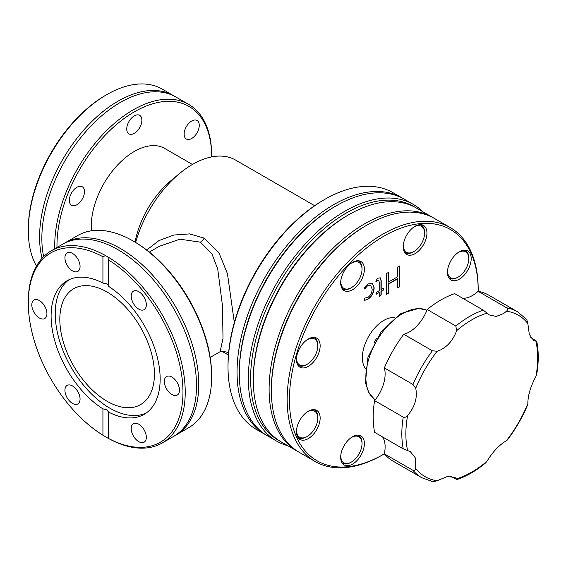 <?xml version="1.0" encoding="UTF-8"?>
<svg xmlns="http://www.w3.org/2000/svg" width="566" height="566" viewBox="0 0 566 566"><rect width="100%" height="100%" fill="white"/><g stroke="black" fill="none" stroke-linecap="round" stroke-linejoin="round"><path stroke-width="0.85" d="M455.828 326.044L456.656 330.629C453.366 339.706 448.01 346.137 440.596 349.93L437.115 351.26L432.382 350.786L403.756 334.258A28.739 16.591 120 0 0 409.402 331.924A28.739 16.591 120 0 0 427.196 309.51L455.828 326.044A95.796 55.305 -60 0 1 469.568 316.479A95.796 55.305 -60 0 1 483.314 310.175L454.682 293.641A95.796 55.305 -60 0 0 440.935 299.952A95.796 55.305 -60 0 0 427.196 309.51M271.369 390.554L271.369 389.252A133.477 77.061 120 0 1 365.749 225.777L366.874 225.126A135.076 77.988 120 0 0 366.874 225.126A135.076 77.988 120 0 0 271.369 390.554A135.076 77.988 120 0 0 299.343 452.39L315.149 461.509A135.076 77.988 -60 0 1 294.44 353.276A135.076 77.988 -60 0 1 382.687 234.246A135.076 77.988 -60 0 1 450.218 227.56A135.076 77.988 -60 0 1 478.192 289.396A135.076 77.988 -60 0 1 478.192 290.047M478.192 291.334A133.477 77.061 120 0 0 478.192 290.698A133.477 77.061 120 0 0 383.812 236.206A133.477 77.061 120 0 0 289.431 399.681A133.477 77.061 120 0 0 383.812 454.173L382.687 454.823A135.076 77.988 -60 0 1 315.149 461.509M352.533 436.754A16.768 9.679 -60 0 1 360.917 435.926A16.768 9.679 -60 0 1 363.485 449.362A16.768 9.679 -60 0 1 352.533 464.134A16.768 9.679 -60 0 1 344.149 464.962A16.768 9.679 -60 0 1 341.581 451.527A16.768 9.679 -60 0 1 352.533 436.754M308.3 411.22A16.768 9.679 -60 0 1 316.677 410.385A16.768 9.679 -60 0 1 319.245 423.821A16.768 9.679 -60 0 1 308.3 438.593A16.768 9.679 -60 0 1 299.916 439.421A16.768 9.679 -60 0 1 297.348 425.993A16.768 9.679 -60 0 1 308.3 411.22M308.3 338.977A16.768 9.679 -60 0 1 316.677 338.15A16.768 9.679 -60 0 1 319.245 351.585A16.768 9.679 -60 0 1 308.3 366.358A16.768 9.679 -60 0 1 299.916 367.185A16.768 9.679 -60 0 1 297.348 353.75A16.768 9.679 -60 0 1 308.3 338.977M352.533 262.362A16.768 9.679 -60 0 1 360.917 261.527A16.768 9.679 -60 0 1 363.485 274.963A16.768 9.679 -60 0 1 352.533 289.735A16.768 9.679 -60 0 1 344.149 290.57A16.768 9.679 -60 0 1 341.581 277.135A16.768 9.679 -60 0 1 352.533 262.362M415.09 226.244A16.768 9.679 -60 0 1 423.474 225.41A16.768 9.679 -60 0 1 426.042 238.845A16.768 9.679 -60 0 1 415.09 253.618A16.768 9.679 -60 0 1 406.706 254.452A16.768 9.679 -60 0 1 404.138 241.017A16.768 9.679 -60 0 1 415.09 226.244M459.33 251.785A16.768 9.679 -60 0 1 467.707 250.95A16.768 9.679 -60 0 1 470.282 264.386A16.768 9.679 -60 0 1 459.33 279.158A16.768 9.679 -60 0 1 450.946 279.986A16.768 9.679 -60 0 1 448.378 266.558A16.768 9.679 -60 0 1 459.33 251.785M365.431 368.572A30.338 17.518 -60 0 1 365.141 343.781A30.338 17.518 -60 0 1 383.812 320.42A30.338 17.518 -60 0 1 394.877 317.583M374.211 342.55A30.338 17.518 -60 0 1 376.73 338.192M350.771 437.928A15.006 8.667 -60 0 1 351.401 437.539A15.006 8.667 -60 0 1 362.014 443.666A15.006 8.667 -60 0 1 351.401 462.047L350.729 462.436A15.968 9.219 -60 0 1 342.741 463.229A15.968 9.219 -60 0 1 341.892 462.62M306.531 412.388A15.006 8.667 -60 0 1 317.781 418.125A15.006 8.667 -60 0 1 307.168 436.506L306.489 436.895A15.968 9.219 -60 0 1 298.508 437.688A15.968 9.219 -60 0 1 297.652 437.079M306.531 340.152A15.006 8.667 -60 0 1 307.168 339.763A15.006 8.667 -60 0 1 317.781 345.89A15.006 8.667 -60 0 1 307.168 364.271L306.489 364.66A15.968 9.219 -60 0 1 298.508 365.452A15.968 9.219 -60 0 1 297.652 364.844M350.771 263.53A15.006 8.667 -60 0 1 351.401 263.14A15.006 8.667 -60 0 1 362.014 269.267A15.006 8.667 -60 0 1 351.401 287.648L350.729 288.044A15.968 9.219 -60 0 1 342.741 288.83A15.968 9.219 -60 0 1 341.892 288.221M413.329 227.412A15.006 8.667 -60 0 1 413.965 227.023A15.006 8.667 -60 0 1 424.578 233.15A15.006 8.667 -60 0 1 413.965 251.53L413.286 251.927A15.968 9.219 -60 0 1 405.306 252.712A15.968 9.219 -60 0 1 404.449 252.103M457.561 252.952A15.006 8.667 -60 0 1 468.811 258.69A15.006 8.667 -60 0 1 458.198 277.071L457.519 277.467A15.968 9.219 -60 0 1 449.538 278.253A15.968 9.219 -60 0 1 448.682 277.644M350.729 462.436L351.401 462.047A15.006 8.667 -60 0 1 340.81 455.177M307.168 436.506A15.006 8.667 -60 0 1 296.556 430.379A15.006 8.667 -60 0 1 296.577 429.636M317.781 418.125L317.781 417.347A15.968 9.219 -60 0 0 314.477 410.032L313.727 409.6M313.514 409.6A15.968 9.219 -60 0 1 314.477 410.032M306.489 364.66L307.168 364.271A15.006 8.667 -60 0 1 296.577 357.401M350.729 288.044L351.401 287.648A15.006 8.667 -60 0 1 340.81 280.778M413.286 251.927L413.965 251.53A15.006 8.667 -60 0 1 403.367 244.661M458.198 277.071A15.006 8.667 -60 0 1 447.586 270.944A15.006 8.667 -60 0 1 447.607 270.201M468.811 258.69L468.811 257.912A15.968 9.219 -60 0 0 465.507 250.604L464.757 250.165M464.545 250.165A15.968 9.219 -60 0 1 465.507 250.604M462.67 298.254A28.739 16.591 120 0 0 472.476 295.509A28.739 16.591 120 0 0 478.121 291.32L506.754 307.847C507.844 308.902 507.737 310.026 506.45 311.229L503.669 313.514L496.269 316.436L489.3 314.937L483.314 310.175M433.273 217.797A135.076 77.988 120 0 0 432.155 217.132A135.076 77.988 120 0 0 364.617 223.818A135.076 77.988 120 0 0 276.378 342.847A135.076 77.988 120 0 0 297.086 451.081A135.076 77.988 120 0 0 298.225 451.718M253.306 380.126L253.306 378.824A133.477 77.061 -60 0 1 347.687 215.349L348.812 214.698A135.076 77.988 120 0 0 253.306 380.126A135.076 77.988 120 0 0 281.281 441.961L297.086 451.081M146.7 249.988L158.961 240.6L173.783 235.039L189.518 233.9L204.142 238.123L218.865 252.606L227.454 273.703L234.317 322.478M228.643 352.526L222.006 351.097M314.646 205.699L235.675 160.107A86.216 49.78 120 0 0 192.567 164.373A86.216 49.78 120 0 0 179.443 173.599A86.216 49.78 120 0 0 135.635 242.46M179.443 173.599L171.052 180.582A67.191 38.792 120 0 0 135.076 242.128M266.487 435.24A136.668 78.907 -60 0 1 265.355 434.61L256.32 429.396A136.668 78.907 -60 0 1 228.013 366.825L228.013 365.523A135.076 77.988 -60 0 1 323.526 200.095L324.651 199.444A136.668 78.907 -60 0 1 324.658 199.444A136.668 78.907 -60 0 1 392.988 192.673L402.023 197.888A136.668 78.907 -60 0 1 403.141 198.56M228.013 366.825A136.668 78.907 -60 0 1 324.651 199.444L323.526 200.095M265.355 434.61A136.668 78.907 -60 0 1 244.406 325.089A136.668 78.907 -60 0 1 333.685 204.659A136.668 78.907 -60 0 1 402.023 197.888M222.488 351.118L220.132 351.67L223.004 338.397L222.473 305.739L217.769 269.225L211.91 253.752L200.399 242.17L179.91 239.192L159.301 246.309L149.339 252.061M192.433 164.451L164.727 148.455A60.831 35.12 120 0 0 134.312 151.469A60.831 35.12 120 0 0 91.508 230.801M287.853 445.753A136.668 78.907 -60 0 1 276.64 441.126L267.612 435.912A136.668 78.907 -60 0 1 239.305 373.348L239.305 372.039A135.076 77.988 -60 0 1 334.81 206.611A135.076 77.988 -60 0 1 334.817 206.611L335.942 205.96A136.668 78.907 -60 0 1 404.28 199.19L413.307 204.404A136.668 78.907 -60 0 1 422.929 211.804M239.305 373.348A136.668 78.907 -60 0 1 335.942 205.96L334.81 206.611M63.71 243.635A110.964 64.064 60 0 1 64.828 242.963L77.698 235.534A110.964 64.064 60 0 1 133.18 241.031L134.312 241.682A109.365 63.144 60 0 1 211.642 375.626L211.642 376.928A110.964 64.064 60 0 1 188.662 427.726L175.793 435.162A110.964 64.064 60 0 1 174.653 435.792M134.312 241.682L133.18 241.031A110.964 64.064 60 0 1 211.642 376.928M138.769 309.128A10.697 6.176 60 0 1 131.779 299.704A10.697 6.176 60 0 1 133.42 291.129A10.697 6.176 60 0 1 138.769 291.66A10.697 6.176 60 0 1 145.759 301.084A10.697 6.176 60 0 1 144.118 309.659A10.697 6.176 60 0 1 138.769 309.128M72.498 270.866A10.697 6.176 60 0 1 65.507 261.442A10.697 6.176 60 0 1 67.149 252.868A10.697 6.176 60 0 1 72.498 253.398A10.697 6.176 60 0 1 79.488 262.822A10.697 6.176 60 0 1 77.846 271.397A10.697 6.176 60 0 1 72.498 270.866M39.365 318.007A10.697 6.176 60 0 1 32.375 308.583A10.697 6.176 60 0 1 34.017 300.008A10.697 6.176 60 0 1 39.365 300.539A10.697 6.176 60 0 1 46.355 309.963A10.697 6.176 60 0 1 44.714 318.538A10.697 6.176 60 0 1 39.365 318.007M72.498 403.409A10.697 6.176 60 0 1 65.507 393.986A10.697 6.176 60 0 1 67.149 385.411A10.697 6.176 60 0 1 72.498 385.941A10.697 6.176 60 0 1 79.488 395.365A10.697 6.176 60 0 1 77.846 403.94A10.697 6.176 60 0 1 72.498 403.409M138.769 441.671A10.697 6.176 60 0 1 131.779 432.24A10.697 6.176 60 0 1 133.42 423.672A10.697 6.176 60 0 1 138.769 424.203A10.697 6.176 60 0 1 145.759 433.627A10.697 6.176 60 0 1 144.118 442.202A10.697 6.176 60 0 1 138.769 441.671M171.908 394.53A10.697 6.176 60 0 1 164.918 385.106A10.697 6.176 60 0 1 166.56 376.532A10.697 6.176 60 0 1 171.908 377.062A10.697 6.176 60 0 1 178.891 386.486A10.697 6.176 60 0 1 177.25 395.061A10.697 6.176 60 0 1 171.908 394.53M211.642 156.895A109.365 63.144 120 0 0 211.642 156.492A109.365 63.144 120 0 0 134.312 111.842A109.365 63.144 120 0 0 56.989 247.491M211.642 156.492L211.642 155.19A110.964 64.064 120 0 0 188.662 104.392A110.964 64.064 120 0 0 133.18 109.882A110.964 64.064 120 0 0 54.761 248.778M76.919 187.275A10.697 6.176 -60 0 1 82.268 186.752A10.697 6.176 -60 0 1 83.909 195.32A10.697 6.176 -60 0 1 76.919 204.743A10.697 6.176 -60 0 1 71.571 205.274A10.697 6.176 -60 0 1 69.929 196.706A10.697 6.176 -60 0 1 76.919 187.275M191.704 121.011A10.697 6.176 -60 0 1 197.053 120.48A10.697 6.176 -60 0 1 198.687 129.048A10.697 6.176 -60 0 1 191.704 138.479A10.697 6.176 -60 0 1 186.355 139.01A10.697 6.176 -60 0 1 184.714 130.435A10.697 6.176 -60 0 1 191.704 121.011M134.312 115.881A10.697 6.176 -60 0 1 139.661 115.351A10.697 6.176 -60 0 1 141.302 123.926A10.697 6.176 -60 0 1 134.312 133.35A10.697 6.176 -60 0 1 128.963 133.88A10.697 6.176 -60 0 1 127.322 125.305A10.697 6.176 -60 0 1 134.312 115.881M276.64 441.126A136.668 78.907 -60 0 1 248.34 378.562A136.668 78.907 -60 0 1 344.977 211.175A136.668 78.907 -60 0 1 413.307 204.404M64.828 242.963A110.964 64.064 60 0 1 120.31 248.46A110.964 64.064 60 0 1 192.801 346.243A110.964 64.064 60 0 1 175.793 435.162M188.662 104.392L175.793 96.956A110.964 64.064 120 0 0 120.31 102.453A110.964 64.064 120 0 0 41.849 238.357A110.964 64.064 120 0 0 43.646 256.617M279.937 441.155A135.076 77.988 -60 0 1 250.596 378.562A135.076 77.988 -60 0 1 310.444 241.696A135.076 77.988 -60 0 1 414.984 207.248M69.194 279.654A77.118 44.523 -120 0 0 55.227 313.67A77.118 44.523 -120 0 0 109.754 408.121A77.118 44.523 -120 0 0 146.198 413.031M108.389 411.609L108.347 438.346A109.365 63.144 -120 0 0 182.967 392.181A109.365 63.144 -120 0 0 108.347 259.858L108.347 286.212A77.118 44.523 60 0 1 156.513 354.266A77.118 44.523 60 0 1 144.196 414.319A77.118 44.523 60 0 1 108.347 411.984L106.988 409.72L102.927 408.857A77.118 44.523 60 0 1 54.753 340.803A77.118 44.523 60 0 1 67.078 280.75A77.118 44.523 60 0 1 102.927 283.085L106.988 283.785L108.347 285.398M105.63 95.286A109.365 63.144 -60 0 1 105.637 95.286L106.762 94.635A110.964 64.064 -60 0 0 28.307 229.124L28.35 226.075A109.365 63.144 -60 0 1 105.63 95.286L106.762 94.635A110.964 64.064 -60 0 1 162.244 89.138L173.536 95.654A110.964 64.064 120 0 0 118.053 101.151A110.964 64.064 120 0 0 42.075 258.252M102.927 283.085L102.927 256.723L105.545 255.591A110.964 64.064 -120 0 0 51.28 250.788L62.571 244.264A110.964 64.064 60 0 1 118.053 249.762A110.964 64.064 60 0 1 196.515 385.665A110.964 64.064 60 0 1 173.536 436.464L162.244 442.98A110.964 64.064 -120 0 0 179.486 354.847A110.964 64.064 -120 0 0 107.979 256.992L108.347 259.858M59.819 319.365A66.901 38.622 60 0 1 107.123 292.049A66.901 38.622 60 0 1 154.426 373.985A66.901 38.622 60 0 1 107.123 401.294A66.901 38.622 60 0 1 59.819 319.365M105.545 255.591L107.979 256.992M102.927 256.723A109.365 63.144 -120 0 0 28.3 302.888A109.365 63.144 -120 0 0 102.927 435.212L107.979 438.176A110.964 64.064 -120 0 0 162.244 442.98M36.465 266.055A110.964 64.064 -60 0 1 28.307 231.933L28.307 229.124M102.927 435.212L102.927 408.857M51.28 250.788A110.964 64.064 -120 0 0 28.3 301.579L28.3 302.888M174.653 96.326A110.964 64.064 120 0 0 173.536 95.654M432.155 217.132L416.35 208.005A135.076 77.988 120 0 0 348.812 214.698L347.687 215.349M450.218 227.56L434.412 218.434A135.076 77.988 120 0 0 366.881 225.126L365.749 225.777M384.321 367.921L412.947 384.448L415.72 388.311C417.637 397.573 414.942 406.65 407.626 415.55C406.31 417.1 404.846 417.623 403.24 417.128L374.607 400.594A28.739 16.591 120 0 0 384.321 367.921A95.796 55.305 -60 0 1 403.756 334.258M374.607 400.594A95.796 55.305 -60 0 0 374.607 432.332L403.24 448.859L410.364 451.668L415.677 458.333L415.72 468.379C415.331 470.091 414.404 470.742 412.947 470.325L384.321 453.798A28.739 16.591 120 0 0 382.595 436.945M384.321 453.798A95.796 55.305 -60 0 0 393.037 461.134L421.67 477.662L433.124 481.808L437.115 480.732L447.26 476.572L454.965 477.421L456.889 479.572L450.755 476.296M456.889 479.572C466.547 476.339 476.112 470.799 485.593 462.946L486.909 461.325C492.873 451.689 499.382 444.812 506.45 440.695L507.348 440.015C515.612 429.113 522.397 417.368 527.703 404.761L527.845 403.643C527.866 395.5 530.561 386.422 535.938 376.404L536.688 374.451C538.747 362.318 538.761 351.26 536.731 341.284L533.908 340.69L529.323 334.449L527.845 323.575L526.783 319.585L517.466 311.739A95.796 55.305 -60 0 0 506.754 307.847M530.83 337.605L536.731 341.284M478.121 291.32A95.796 55.305 -60 0 1 488.84 295.204L517.466 311.739M420.312 224.624A15.968 9.219 -60 0 1 421.267 225.063A15.968 9.219 -60 0 1 424.578 232.371L424.578 233.15M357.754 260.742A15.968 9.219 -60 0 1 358.71 261.181A15.968 9.219 -60 0 1 362.014 268.489L362.014 269.267M313.514 337.364A15.968 9.219 -60 0 1 314.477 337.796A15.968 9.219 -60 0 1 317.781 345.104L317.781 345.89M357.754 435.141A15.968 9.219 -60 0 1 358.71 435.572A15.968 9.219 -60 0 1 362.014 442.881L362.014 443.666M380.147 277.757L380.968 280.524L380.968 289.445L383.394 288.306L383.394 290.089L381.194 291.356L381.194 294.964L379.213 296.825L379.213 292.502L376.128 294.285L376.128 292.502L379.213 290.726L379.213 282.109L378.675 280.078L377.395 280.326L376.128 281.627L376.128 279.852L377.954 278.217L380.267 277.814L381.194 280.658L381.194 289.58M378.555 280.021L377.168 280.198L375.902 281.5M379.213 292.502L376.128 294.023M383.168 288.434L383.168 289.955L380.968 291.228L380.968 294.836L379.213 296.485M388.234 293.138L386.479 294.412L386.479 273.555L388.46 272.409L388.46 282.073L397.714 276.732L397.714 267.067L399.695 265.921L399.695 286.778L397.714 287.924L397.488 278.635L388.234 283.976L388.234 293.138L386.479 294.15M399.469 266.055L399.469 286.651L397.714 287.662M388.234 272.536L388.46 282.073M372.265 283.276L373.921 287.578C373.765 292.608 371.579 296.52 367.369 299.329L365.325 300.143M367.582 285.724L364.674 289.007L364.674 287.224L368.119 283.899L372.378 283.34L374.147 287.712C373.992 292.728 371.805 296.648 367.596 299.464L364.674 300.327L364.674 298.034L367.695 297.624C370.645 295.466 372.131 292.608 372.159 289.049L370.588 285.314L367.582 285.724L365.41 287.599M397.714 278.769L388.46 284.111L388.46 293.266M370.815 285.441L367.808 285.858M382.687 454.823L383.812 454.173A133.477 77.061 120 0 0 384.364 453.847M426.913 310.246L418.819 308.378L400.954 313.479L381.173 331.669L367.95 357.358L365.431 382.644L368.756 392.747L375.102 399.985A51.888 29.956 -60 0 1 369.089 357.96A51.888 29.956 -60 0 1 402.553 313.642A51.888 29.956 -60 0 1 426.913 310.26M486.909 313.161A93.22 53.82 120 0 0 471.782 319.868A93.22 53.82 120 0 0 456.656 330.629M200.399 242.17A7.981 4.599 118 0 0 204.142 238.123M412.947 384.448A95.796 55.305 -60 0 1 432.382 350.786M437.115 351.26A93.22 53.82 120 0 0 415.72 388.311M407.626 415.55A93.22 53.82 120 0 0 407.626 450.486M403.24 448.859A95.796 55.305 -60 0 1 403.24 417.128M421.67 477.662A95.796 55.305 -60 0 1 412.947 470.325M437.115 480.732A93.22 53.82 -60 0 1 415.72 468.379M456.656 478.794A93.22 53.82 120 0 0 486.909 461.325M506.45 440.695A93.22 53.82 120 0 0 527.845 403.643M535.938 376.404A93.22 53.82 120 0 0 535.938 341.468M506.45 311.229A93.22 53.82 -60 0 1 527.845 323.575M342.741 463.229L341.991 462.797M298.508 437.688L297.758 437.256M298.508 365.452L297.758 365.02M342.741 288.83L341.991 288.398M405.306 252.712L404.556 252.28M449.538 278.253L448.788 277.821M221.674 351.132L228.431 355.031M220.139 351.67L210.17 357.422M421.267 225.063L420.517 224.631M358.71 261.181L357.96 260.749M314.477 337.796L313.727 337.364M358.71 435.572L357.96 435.141M478.192 290.698L478.192 289.396"/></g></svg>
